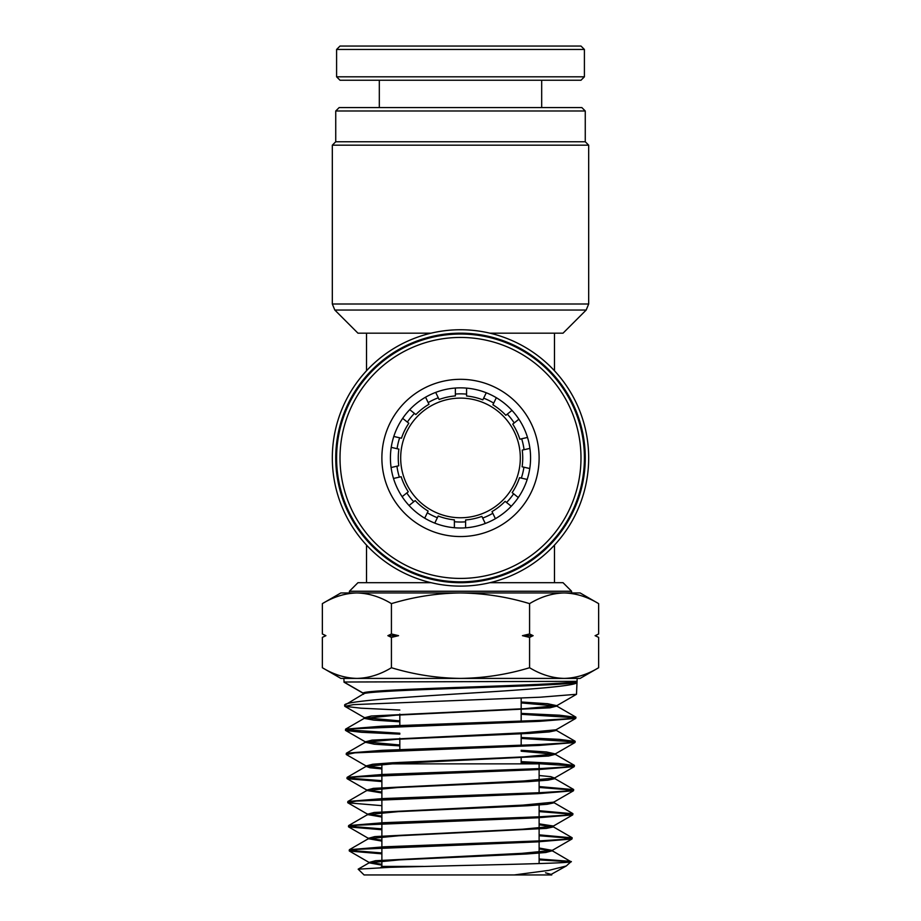 <?xml version="1.0" encoding="UTF-8"?>
<svg xmlns="http://www.w3.org/2000/svg" width="921" height="921" viewBox="0 0 921 921"><rect width="100%" height="100%" fill="white"/><g stroke="black" fill="none" stroke-linecap="round" stroke-linejoin="round"><path stroke-width="1.38" d="M554.488 545.094L554.488 582.694L563.042 582.694L571.584 591.247L349.416 591.247L357.958 582.694L431.097 582.694M554.488 582.694L489.903 582.694M571.584 592.951L571.584 591.247M349.416 592.951L349.416 591.247M460.5 333.172A124.761 124.761 0 0 1 585.261 457.933A124.761 124.761 0 0 1 460.5 582.694A124.761 124.761 0 0 1 335.739 457.933A124.761 124.761 0 0 1 460.5 333.172M460.5 329.753A128.18 128.18 0 0 1 588.68 457.933A128.18 128.18 0 0 1 460.5 586.113A128.18 128.18 0 0 1 332.32 457.933A128.18 128.18 0 0 1 460.5 329.753M335.739 110.992L339.158 107.573L581.842 107.573L585.261 110.992L335.739 110.992L335.739 141.753L585.261 141.753L588.68 145.173L332.32 145.173L332.32 303.999L588.68 303.999L586.182 310.043L334.818 310.043L357.958 333.172L366.512 333.172L366.512 370.772M586.182 310.043L563.042 333.172L489.903 333.172M460.5 398.114A59.819 59.819 0 0 0 400.681 457.933A59.819 59.819 0 0 0 460.5 517.752A59.819 59.819 0 0 0 520.319 457.933A59.819 59.819 0 0 0 460.5 398.114M554.488 333.172L554.488 370.772M366.512 545.094L366.512 582.694M431.097 333.172L366.512 333.172M356.888 592.951L460.5 592.951C437.107 593.216 414.082 596.785 391.425 603.635C380.177 596.796 368.665 593.239 356.888 592.951L340.862 592.951L322.362 603.635C333.632 596.796 345.145 593.228 356.888 592.951L345.133 592.951M423.257 866.408L381.881 866.408L380.638 867.651M539.119 768.632L539.119 763.866L381.881 763.866L381.881 774.48M381.881 865.164L369.137 862.816L399.323 859.88L526.651 853.986L545.75 852.512L552.243 850.762L570.985 861.734L566.277 865.97L550.171 874.95L551.587 874.95L364.083 874.95L358.165 869.171L389.606 867.34L460.5 865.533C526.248 864.082 582.337 862.666 569.558 861.285L539.119 858.982M577.179 678.409L576.5 694.284L540.316 697.197L353.468 704.623L344.88 706.349L361.09 708.191L399.829 710.033M363.404 693.248L343.936 682.012L577.076 681.344L577.053 682.265C577.951 686.11 522.253 689.967 460.5 693.709C398.505 697.611 343.015 701.422 344.661 705.233L363.645 693.789M539.119 859.88L561.868 861.285L565.356 862.459M570.939 861.584L561.868 861.285M539.119 835.738L571.423 838.329M349.209 850.831L349.381 849.703L384.184 846.802L539.407 840.885L563.64 839.376L572.194 837.868L571.964 838.996L537.081 841.898L357.647 849.323L349.404 851.05L381.881 853.848M572.194 837.868L539.119 834.84M539.119 811.597L572.16 814.21M348.46 826.713L348.622 825.584L383.597 822.683L539.994 816.766L564.354 815.258L572.943 813.761L572.724 814.878L537.645 817.779L356.945 825.204L348.656 826.931L381.881 829.752M572.943 813.761L539.119 810.699M539.119 787.455L572.908 790.091M347.712 802.594L347.873 801.466L383.09 798.565L540.5 792.659L565.057 791.151L573.702 789.642L573.472 790.759L538.14 793.66L356.277 801.086L347.896 802.824L381.881 805.668M573.702 789.642L539.119 786.557M521.171 762.542L573.668 765.973M346.952 778.487L347.113 777.359L382.56 774.457L541.018 768.54L565.736 767.032L574.451 765.524L574.232 766.64L538.693 769.542L355.552 776.979L347.148 778.706L381.881 781.572M574.451 765.524L558.61 763.474L521.171 761.655M521.171 738.412L574.416 741.854M346.204 754.368L346.365 753.24L382.008 750.339L541.606 744.421L566.45 742.913L575.211 741.405L574.992 742.522L539.245 745.423L354.873 752.86L346.388 754.587L366.086 765.973L372.717 764.246L392.381 762.761L524.107 756.866L555.294 753.919L546.533 751.973L521.171 750.281M575.211 741.405L559.128 739.344L521.171 737.514M521.171 714.282L575.165 717.735M345.444 730.249L345.605 729.121L381.513 726.22L542.124 720.303L567.152 718.794L575.959 717.286L575.74 718.403L539.741 721.316L354.171 728.741L345.628 730.468L361.562 732.299L399.829 734.141M575.959 717.286L559.692 715.226L521.171 713.384M381.881 852.95L349.957 850.382M381.881 828.854L349.209 826.264M381.881 780.674L347.712 778.026M399.829 733.243L346.215 729.8M391.425 603.635L391.425 633.97L398.551 635.674L391.425 637.39L391.425 667.725C380.154 674.563 368.642 678.132 356.888 678.409C345.122 678.121 333.609 674.552 322.362 667.725L322.362 637.39L325.746 635.605M529.575 637.39L522.449 635.674L529.575 633.97L533.132 635.674L529.575 637.39L529.575 667.725C507.218 674.529 484.193 678.086 460.5 678.409C437.107 678.144 414.082 674.575 391.425 667.725M529.575 603.635C540.846 596.796 552.358 593.228 564.113 592.951L460.5 592.951C484.193 593.274 507.218 596.831 529.575 603.635L529.575 633.97M322.362 603.635L322.362 633.97L325.919 635.674L322.362 637.39M391.425 637.39L387.868 635.674L391.425 633.97M339.469 595.829L338.847 596.025M575.867 592.951L564.113 592.951C575.878 593.239 587.391 596.796 598.638 603.635L598.638 633.97L595.3 635.778M598.638 637.39L595.081 635.674L598.638 637.39L598.638 667.725C587.368 674.563 575.855 678.132 564.113 678.409C552.335 678.121 540.823 674.552 529.575 667.725M581.531 675.53L582.153 675.335M322.362 667.725L340.862 678.409L580.138 678.409L598.638 667.725M343.821 678.409L344.12 682.231L363.818 693.617M566.277 865.97L548.951 870.357L514.24 874.95M551.506 874.513L545.52 872.809M381.881 864.243L369.114 862.459L375.503 860.709L521.965 853.341L552.266 850.394L539.119 848.022M381.881 840.182L368.354 838.329L374.801 836.59L522.495 829.222L553.026 826.275L572.724 814.878M381.881 841.103L368.388 838.709L398.781 835.761L546.452 828.393L553.233 826.931L553.256 826.01L539.119 823.858M381.881 816.121L367.594 814.21L374.11 812.472L523.036 805.104L553.774 802.156L573.472 790.759M381.881 792.048L366.846 790.091L373.408 788.353L523.565 780.985L554.534 778.038L550.781 776.645L539.119 775.528M381.881 767.976L366.086 765.973M399.829 744.974L365.338 741.854L372.015 740.127L524.636 732.748L556.042 729.8L575.74 718.403M399.829 720.89L364.578 717.735L371.324 716.008L525.166 708.629L556.802 705.682L547.627 703.713L521.171 701.998M552.243 850.762L539.119 848.943M553.233 826.931L539.119 824.779M381.881 817.031L367.629 814.59L398.252 811.643L527.721 805.76L547.143 804.286L553.981 802.813L554.016 801.892M381.881 792.969L366.869 790.471L397.722 787.536L528.251 781.641L547.845 780.168L554.741 778.694L554.074 778.233M381.881 768.897L369.989 767.769L366.121 766.364L397.181 763.417L548.536 756.049L555.259 754.311L521.171 751.202M399.829 745.895L374.271 744.203L365.361 742.245L396.652 739.298L529.31 733.404L549.227 731.93L556.249 730.457L556.272 729.536M399.829 721.799L373.719 720.107L364.382 718.403L396.111 715.18L549.929 707.812L556.768 706.073L521.171 702.919M363.622 694.284C358.81 692.27 403.191 690.266 460.5 688.252C516.957 686.26 574.29 684.257 577.053 682.265M363.599 693.363C358.776 691.349 403.168 689.345 460.5 687.331C516.969 685.339 574.324 683.347 577.076 681.344M387.868 635.674L398.551 635.674M522.449 635.674L533.132 635.674M564.113 592.951L580.138 592.951L598.638 603.635M524.061 449.713A64.09 64.09 0 0 0 521.654 438.776M514.206 422.958A64.09 64.09 0 0 0 507.287 414.139M493.714 403.122A64.09 64.09 0 0 0 483.652 398.171M466.579 394.13A64.09 64.09 0 0 0 455.377 394.05M438.292 397.814A64.09 64.09 0 0 0 428.161 402.604M414.415 413.402A64.09 64.09 0 0 0 407.358 422.106M399.656 437.797A64.09 64.09 0 0 0 397.078 448.7M396.939 466.187A64.09 64.09 0 0 0 399.357 477.136M406.817 492.942A64.09 64.09 0 0 0 413.736 501.761M427.321 512.767A64.09 64.09 0 0 0 437.371 517.706M454.387 521.735A64.09 64.09 0 0 0 465.589 521.827M482.673 518.074A64.09 64.09 0 0 0 492.804 513.285M506.562 502.498A64.09 64.09 0 0 0 513.619 493.794M521.332 478.103A64.09 64.09 0 0 0 523.922 467.2M486.265 392.772L482.846 399.852A62.237 62.237 0 0 0 466.579 395.995L466.579 388.132M435.691 392.404L439.11 399.495A62.237 62.237 0 0 1 455.377 395.915L455.377 388.052M496.327 397.711L492.896 404.803A62.237 62.237 0 0 1 505.836 415.302L511.984 410.398M518.903 419.216L512.744 424.12A62.237 62.237 0 0 1 519.835 439.19L527.503 437.44M409.718 409.649L415.878 414.565A62.237 62.237 0 0 1 428.979 404.284L425.56 397.193M529.92 448.389L522.242 450.127A62.237 62.237 0 0 1 522.103 466.786L529.771 468.536M393.797 436.462L401.475 438.212A62.237 62.237 0 0 1 408.82 423.269L402.673 418.364M527.192 479.45L519.513 477.688A62.237 62.237 0 0 1 512.168 492.631L518.304 497.536M391.091 467.523L398.758 465.773A62.237 62.237 0 0 1 398.897 449.126L391.229 447.364M511.259 506.251L505.099 501.335A62.237 62.237 0 0 1 491.998 511.604L495.406 518.696M402.12 496.684L408.279 491.779A62.237 62.237 0 0 1 401.165 476.721L393.497 478.471M485.275 523.485L481.867 516.393A62.237 62.237 0 0 1 465.6 519.962L465.589 527.825M424.708 518.178L428.127 511.086A62.237 62.237 0 0 1 415.187 500.598L409.039 505.502M454.387 527.745L454.387 519.87A62.237 62.237 0 0 1 438.189 516.025L434.77 523.116M462.181 527.986A70.077 70.077 0 0 1 390.446 459.614A70.077 70.077 0 0 1 458.819 387.879A70.077 70.077 0 0 1 530.554 456.252A70.077 70.077 0 0 1 462.181 527.986M462.388 536.529A78.619 78.619 0 0 1 381.904 459.821A78.619 78.619 0 0 1 458.612 379.337A78.619 78.619 0 0 1 539.096 456.056A78.619 78.619 0 0 1 462.388 536.529M463.39 578.388A120.49 120.49 0 0 0 580.955 455.055A120.49 120.49 0 0 0 457.61 337.477A120.49 120.49 0 0 0 340.045 460.822A120.49 120.49 0 0 0 463.39 578.388M463.47 581.807A123.909 123.909 0 0 0 584.375 454.962A123.909 123.909 0 0 0 457.53 334.07A123.909 123.909 0 0 0 336.625 460.903A123.909 123.909 0 0 0 463.47 581.807M463.39 46.05L580.99 46.05L584.409 49.469L336.591 49.469L340.01 46.05L463.39 46.05M584.409 76.811L580.99 80.231L340.01 80.231L336.591 76.811L584.409 76.811L584.409 49.469M585.261 141.753L585.261 110.992M588.68 145.173L588.68 303.999M335.739 141.753L332.32 145.173M332.32 303.999L334.818 310.043M381.881 775.39L381.881 798.622M381.881 799.532L381.881 822.764M381.881 823.673L381.881 846.906M381.881 847.815L381.881 866.408M399.829 763.866L399.829 762.358M399.829 749.579L399.829 738.216M399.829 725.449L399.829 714.074M344.696 706.131L344.661 705.233M551.725 874.95L551.748 874.236M368.872 862.183L368.895 863.104M552.508 850.129L552.473 851.039M368.124 838.064L368.147 838.985M367.364 813.945L367.398 814.866M366.616 789.827L366.639 790.748M554.764 777.773L554.741 778.694M365.856 765.719L365.89 766.629M555.524 753.654L555.49 754.575M365.107 741.601L365.13 742.522M364.348 717.482L364.382 718.403M557.032 705.417L556.998 706.338M369.137 862.816L358.165 869.171M368.388 838.709L349.381 849.703M552.991 826.644L571.999 837.65M367.629 814.59L348.622 825.584M553.751 802.536L572.747 813.531M366.869 790.471L347.873 801.477M554.5 778.418L573.507 789.412M366.121 766.364L347.113 777.359M555.259 754.311L574.267 765.293M365.361 742.245L346.365 753.24M556.019 730.192L575.015 741.186M364.601 718.138L345.605 729.121M556.768 706.073L575.775 717.068M349.404 851.05L369.114 862.459M571.964 838.996L552.266 850.394M348.656 826.931L368.354 838.329M347.896 802.813L367.594 814.21M347.148 778.706L366.846 790.091M574.232 766.64L554.534 778.038M574.992 742.522L555.294 753.919M345.64 730.468L365.338 741.854M344.88 706.349L364.578 717.735M576.5 694.284L556.802 705.682M363.404 693.133L363.427 694.054M595.219 635.674L598.638 633.97M325.781 635.674L322.362 633.97M521.171 763.866L521.171 757.027M521.171 745.296L521.171 732.932M521.171 721.201L521.171 697.991M539.119 769.53L539.119 792.716M539.119 804.079L539.119 816.812M539.119 817.71L539.119 840.908M539.119 841.806L539.119 863.576M541.686 107.573L541.686 80.231M336.591 76.811L336.591 49.469M379.314 107.573L379.314 80.231"/></g></svg>
